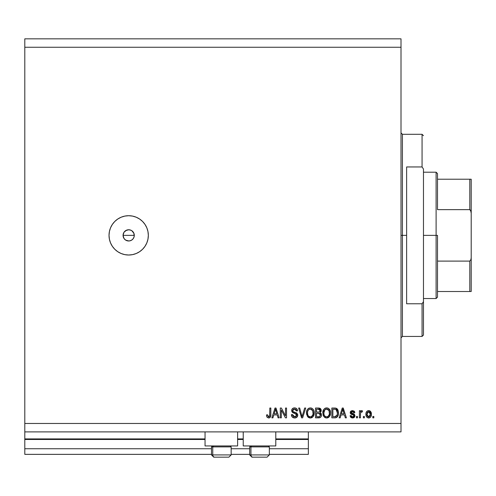 <?xml version="1.0" encoding="UTF-8"?>
<svg xmlns="http://www.w3.org/2000/svg" width="496" height="496" viewBox="0 0 496 496"><rect width="100%" height="100%" fill="white"/><g stroke="black" fill="none" stroke-linecap="round" stroke-linejoin="round"><path stroke-width="0.74" d="M308.363 454.355L269.34 454.355L308.363 454.355L308.363 448.737L269.34 448.737L308.363 448.737L308.363 439.475L275.795 439.475L308.363 439.475L308.363 454.355M249.686 454.355L231.155 454.355L249.686 454.355M211.501 454.355L24.8 454.355L211.501 454.355M249.686 448.737L231.155 448.737L249.686 448.737M211.501 448.737L24.8 448.737L24.8 454.355L24.8 448.737L211.501 448.737M243.226 439.475L237.615 439.475L243.226 439.475M205.046 439.475L24.8 439.475L24.8 448.737L24.8 438.91L205.046 438.91L24.8 438.91L24.8 439.475L205.046 439.475M308.363 438.91L308.363 439.475L308.363 438.91L275.795 438.91L308.363 438.91L308.363 431.892L308.363 438.91M243.226 438.91L237.615 438.91L243.226 438.91M24.8 431.892L24.8 438.91L24.8 431.892L401.01 431.892L24.8 431.892L24.8 423.472L401.01 423.472L401.01 47.263L24.8 47.263L24.8 431.892M205.046 445.935L205.046 431.892L205.046 445.935L237.615 445.935L237.615 431.892L237.615 445.935L205.046 445.935M275.795 445.935L275.795 431.892L275.795 445.935L243.226 445.935L275.795 445.935M243.226 431.892L243.226 445.935L243.226 431.892M123.963 232.314L123.064 235.364L123.963 238.415M125.513 230.727L124.043 232.196M125.624 240.076L128.681 240.982A5.617 5.617 0 0 1 123.064 235.364A5.617 5.617 0 0 1 128.681 229.753L125.624 230.652M124.043 238.533L125.513 240.002M128.681 255.018A19.654 19.654 0 0 1 109.027 235.364A19.654 19.654 0 0 1 128.681 215.71L132.513 216.089L136.202 217.211L139.599 219.027L142.575 221.47L145.018 224.446L146.835 227.844L147.957 231.533L148.335 235.364L147.957 239.202L146.835 242.885L145.018 246.283L142.575 249.265L139.599 251.708L136.202 253.524L132.513 254.64L128.681 255.018L124.843 254.64L121.16 253.524L117.763 251.708L114.781 249.265L112.338 246.283L110.521 242.885L109.405 239.202L109.027 235.364L109.405 231.533L110.521 227.844L112.338 224.446L114.781 221.47L117.763 219.027L121.16 217.211L124.843 216.089L128.681 215.71A19.654 19.654 0 0 1 148.335 235.364A19.654 19.654 0 0 1 128.681 255.018M134.187 234.273L133.864 233.219L134.187 236.462L133.35 238.483L131.8 240.033L129.778 240.87L127.584 240.876L125.562 240.033L124.012 238.483L123.169 236.462L123.169 234.273L124.012 232.246L125.562 230.696L127.584 229.859L129.772 229.859L131.8 230.696L133.951 233.436M124.012 232.246L126.53 230.181M123.175 234.267L123.492 233.219M24.8 38.837L401.01 38.837L401.01 431.892L401.01 423.472L24.8 423.472L24.8 47.263L401.01 47.263L401.01 38.837L24.8 38.837L24.8 47.263L24.8 38.837M281.306 417.855L281.306 410.037L281.306 417.855L280.29 417.855L280.29 408.028L281.375 408.028L285.516 415.865L285.516 408.028L286.539 408.028L286.539 417.855L285.448 417.855L281.306 410.037L285.448 417.855L286.539 417.855L286.539 408.028L285.516 408.028L285.516 415.865L281.375 408.028L280.29 408.028L280.29 417.855L281.306 417.855L280.29 417.855L280.29 408.028L281.375 408.028M297.767 415.121L296.868 417.241L294.674 417.985L292.287 417.074L291.406 414.997L292.411 414.538L293.086 416.206L294.531 416.826L295.833 416.628L296.713 415.518L296.255 414.036L292.845 412.753L291.834 411.606L291.84 409.516L292.907 408.289L295.089 407.941L296.67 408.692L297.513 410.837L296.496 410.967L295.951 409.553L294.531 409.051L292.981 409.659L292.683 410.886L293.334 411.866L296.893 413.156L297.767 415.121L296.255 412.777L292.987 411.618L292.665 410.62L294.531 409.051L296.496 410.967L297.513 410.837C297.371 408.971 296.366 407.991 294.494 407.904C292.745 407.966 291.791 408.865 291.642 410.595L296.751 415.152L294.76 416.838L292.411 414.538L291.388 414.668C291.512 416.752 292.609 417.855 294.674 417.985L294.674 417.985C296.558 417.93 297.588 416.975 297.767 415.121L297.761 414.935M302.25 415.933L304.662 408.028L305.722 408.028L302.628 417.855L301.574 417.855L298.635 408.028L299.683 408.028L302.045 416.708L304.662 408.028L305.722 408.028L304.662 408.028L302.045 416.708L299.683 408.028L298.635 408.028L301.574 417.855L302.628 417.855L301.574 417.855L298.635 408.028L299.683 408.028L301.94 416.262M307.446 416.442L310.341 417.985L308.692 417.589L307.706 416.776L306.503 413.962L306.627 411.271L307.303 409.597L308.605 408.351L310.347 407.904L312.052 408.344L313.342 409.553L314.036 411.184L314.185 413.887L313.491 416.094L311.978 417.601L310.341 417.985L313.23 416.485L314.235 412.951C314.303 410.099 313.007 408.413 310.347 407.904C307.632 408.425 306.33 410.149 306.447 413.075L307.439 416.442M327.106 417.961L325.029 417.589L323.324 415.673L322.797 412.616L323.64 409.597L324.942 408.351L327.124 407.929L328.389 408.344L330.144 410.459L330.565 412.951L330.038 415.679L328.309 417.601L326.678 417.985L329.567 416.485L330.565 412.951C330.64 410.099 329.344 408.413 326.684 407.904C323.962 408.425 322.667 410.149 322.784 413.075L323.776 416.442L326.25 417.961M340.182 417.855L341.037 414.923L340.182 417.855L339.115 417.855L342.259 408.028L343.251 408.028L346.394 417.855L345.334 417.855L344.472 414.923L341.037 414.923L344.472 414.923L345.334 417.855L346.394 417.855L343.251 408.028L342.259 408.028L339.115 417.855L340.182 417.855L339.115 417.855L342.259 408.028L343.251 408.028L346.394 417.855L345.334 417.855M373.829 416.454L373.829 417.855L372.806 417.855L372.806 416.454L373.829 416.454L372.806 416.454L372.806 417.855L373.829 417.855L372.806 417.855L372.806 416.454L373.829 416.454L373.829 417.855L373.829 416.454M369.743 410.818L371.405 414.21L370.847 416.745L369.917 417.663L368.336 417.967L366.91 417.272L366.215 416.194L366.036 412.994L366.904 411.289L368.02 410.657L369.384 410.682L370.456 411.339L371.405 414.21C371.485 412.157 370.574 410.948 368.658 410.583C366.718 410.955 365.806 412.188 365.918 414.284C365.812 416.373 366.724 417.607 368.658 417.985L368.658 417.985C370.624 417.595 371.535 416.342 371.405 414.21L371.045 416.349M364.386 416.454L364.386 417.855L363.363 417.855L363.363 416.454L364.386 416.454L363.363 416.454L363.363 417.855L364.386 417.855L363.363 417.855L363.363 416.454L364.386 416.454L364.386 417.855L364.386 416.454M360.53 413.05L360.431 417.855L359.408 417.855L359.408 410.713L360.431 410.713L360.431 411.854L361.404 410.614L362.601 410.967L362.216 411.984L360.766 412.325L360.431 414.154L360.611 412.691L361.522 411.86L362.216 411.984L362.601 410.967L361.634 410.583L360.431 411.854L360.431 410.713L359.408 410.713L359.408 417.855L360.431 417.855L359.408 417.855L359.408 410.713L360.431 410.713M357.492 416.454L357.492 417.855L356.475 417.855L356.475 416.454L357.492 416.454L356.475 416.454L356.475 417.855L357.492 417.855L356.475 417.855L356.475 416.454L357.492 416.454L357.492 417.855L357.492 416.454M354.944 415.679L354.262 417.378L352.526 417.985L350.821 417.365L350.095 415.685L351.112 415.561L351.552 416.59L352.315 416.944L353.846 416.262L353.685 415.208L351.032 414.16L350.269 413.069L350.883 411.091L352.272 410.589L354.101 411.097L354.814 412.622L353.791 412.753L353.412 411.891L352.303 411.612L351.36 412.064L351.323 412.815L354.311 414.123L354.944 415.679L351.242 412.48L352.52 411.606L353.791 412.753L354.814 412.622L352.482 410.583L350.219 412.622L353.685 415.208L353.921 415.853L352.594 416.962L351.112 415.561L350.095 415.685L352.526 417.985L354.931 415.462M338.458 412.195L338.26 414.898L336.896 417.26L335.494 417.806L331.843 417.855L331.843 408.028L335.401 408.065L336.796 408.518L338.024 410.167L338.477 412.889L336.176 408.214L331.843 408.028L331.843 417.855L334.738 417.855L331.843 417.855L331.843 408.028M318.531 417.855C320.435 417.843 321.427 416.882 321.507 414.972L321.079 416.677L320.255 417.508L315.512 417.855L315.512 408.028L319.145 408.065L320.478 408.636L321.234 410.806L320.156 412.56L321.203 413.546L321.507 414.972L320.156 412.56L321.253 410.502L318.556 408.028L315.512 408.028L315.512 417.855L318.531 417.855L315.512 417.855L315.512 408.028L318.556 408.028M272.924 417.855L273.786 414.923L272.924 417.855L271.864 417.855L275.001 408.028L275.999 408.028L279.136 417.855L278.076 417.855L277.221 414.923L273.786 414.923L277.221 414.923L278.076 417.855L279.136 417.855L275.999 408.028L275.001 408.028L271.864 417.855L272.924 417.855L271.864 417.855L275.001 408.028L275.999 408.028L279.136 417.855L278.076 417.855M268.906 417.973L267.09 417.291L266.507 414.923L267.524 414.792L268.193 416.721L269.006 416.789L269.626 416.249L269.824 408.028L270.841 408.028L270.773 415.828L270.227 417.291L268.621 417.985C270.301 417.651 271.039 416.559 270.841 414.699L270.841 408.028L269.824 408.028L269.688 416.094L268.671 416.838L267.524 414.792L266.507 414.923L267.09 417.291L268.621 417.985L267.09 417.291M123.169 236.462L123.064 235.364L134.292 235.364L123.064 235.364M125.562 240.033L124.707 239.339M127.584 229.859L129.772 229.859M134.187 236.462L134.292 235.364M133.35 238.483L131.8 240.033M130.832 230.181L128.681 229.753A5.617 5.617 0 0 1 134.292 235.364A5.617 5.617 0 0 1 128.681 240.982L129.772 240.876M128.681 240.982L127.584 240.876M124.012 238.483L123.492 237.516M132.649 231.396L131.849 230.727M133.864 233.219L133.393 232.314M131.849 240.002L133.319 238.533M133.393 238.421L133.864 237.516M130.826 240.554L131.731 240.076M368.497 417.979L368.026 417.911M366.91 417.272L366.507 416.783M366.029 415.555L365.943 414.929M365.943 413.633L365.924 413.962M366.023 413.056L366.172 412.48M368.02 410.657L368.336 410.601M369.03 410.607L369.371 410.682M369.39 410.682L369.712 410.806M370.847 416.745L371.219 415.84M370.834 416.764L370.45 417.254M369.551 417.837L368.987 417.967M371.095 412.331L370.394 411.277M370.152 411.066L368.981 410.601M367.858 411.847L367.257 412.56L366.941 414.278L368.633 411.606L370.382 414.278L370.171 412.821M370.314 415.183L370.382 414.278L368.689 416.962L369.315 416.807M367.499 416.373L367.003 415.171L367.474 416.342M367.517 416.398L368.689 416.962L366.941 414.278L367.052 415.425M369.737 412.095L368.137 411.699M370.221 412.951L369.842 412.219M370.053 412.542L369.284 411.748M369.322 416.801L370.066 416.001L370.382 414.501M360.431 411.854L360.89 410.986M361.634 410.583L362.601 410.967L362.216 411.984L361.262 411.903M362.216 411.984L361.522 411.86M360.431 417.855L360.431 414.154M360.673 412.511L361.379 411.872M350.672 417.192L352.061 417.954L350.839 417.378M350.529 416.993L350.182 416.144M350.095 415.685L351.112 415.561L351.249 416.113M351.267 416.169L352.042 416.882M352.259 416.938L352.991 416.925M353.884 416.163L353.685 415.208L352.724 414.811L353.797 415.344M353.921 415.853L353.685 415.208L353.822 416.324M352.303 414.681L351.974 414.575M350.746 413.931L350.269 413.075M354.101 411.091L354.398 411.401M354.609 411.792L354.733 412.195M354.783 412.412L353.791 412.753M353.791 412.746L353.623 412.17M352.997 411.668L352.086 411.637M351.323 412.815L351.267 412.263L351.565 413.069L352.712 413.478L351.242 412.48L351.565 413.069M354.311 414.123L353.536 413.745M354.907 416.15L354.783 416.603L354.907 416.15M354.671 416.851L354.262 417.378M353.791 417.713L352.526 417.985M350.325 416.584L350.573 417.055M353.456 417.849L353.884 417.663M350.591 411.407L350.257 412.195M350.424 413.497L351.862 414.532M353.691 416.528L352.594 416.962M342.662 409.522L342.296 410.911L342.755 409.051L344.137 413.776L341.372 413.776L342.296 410.911L341.372 413.776L344.137 413.776L342.662 409.541M343.213 410.744L343.108 410.39M336.803 408.524L337.857 409.789M337.317 408.983L338.458 412.17M335.184 417.843L334.738 417.855C337.41 417.452 338.656 415.797 338.477 412.889L338.47 412.542M338.167 415.245L337.937 415.853M337.813 416.107L338.21 415.078M337.423 416.727L336.548 417.483M335.625 417.787L337.466 416.671M336.096 417.669L335.501 417.806M335.482 417.806L335.135 417.843M338.446 413.776L338.477 412.889M337.454 412.622L337.249 414.706M335.569 416.615L337.069 415.276L334.62 416.708L335.91 416.522M332.866 416.708L332.866 409.181L335.978 409.374L332.866 409.181L332.866 416.708L334.62 416.708L332.866 416.708M336.914 410.279L335.978 409.374L337.454 413.18M336.697 415.946L337.385 414.017M323.014 414.848L323.15 415.264M322.784 413.075L322.797 412.616M322.828 412.139L323.64 409.597L324.781 408.444M323.07 410.837L323.485 409.851M324.936 408.351L323.64 409.597M325.351 408.152L326.213 407.929M327.565 408.01L327.98 408.146M329.369 409.15L330.138 410.452M330.15 410.471L330.262 410.787M330.286 415.034L329.945 415.871M328.997 417.117L327.521 417.892L329.003 417.111M327.49 417.899L327.18 417.954M326.176 417.954L325.847 417.899M325.822 417.892L324.347 417.099M325.029 417.589L325.829 417.892M330.348 414.799L330.448 414.346M330.522 412.064L329.666 409.547M330.231 410.694L330.045 410.223M326.883 409.064L324.806 409.832L325.996 409.132M328.941 410.353L327.453 409.169L328.451 409.758M324.843 409.795L323.801 413.087C323.646 410.824 324.607 409.473 326.69 409.051L329.121 410.7L329.549 412.926C329.66 415.121 328.699 416.423 326.666 416.838L327.968 416.491L329.431 414.247M329.201 415.028L327.968 416.491M326.015 416.758L325.128 416.324L326.666 416.838C324.694 416.454 323.739 415.202 323.801 413.087L324.136 415.028L323.807 412.74L324.241 410.651M324.006 411.308L324.124 410.924L324.006 411.308M329.375 411.451L328.718 410.037M329.425 414.278L329.034 410.527M329.48 412.002L329.387 411.513M327.341 416.752L327.658 416.646M324.136 415.016L324.837 416.07M324.868 416.101L324.452 415.611M318.847 408.041L320.044 408.326M320.063 408.332L320.478 408.636L320.063 408.332M320.546 408.704L321.048 409.473M321.061 409.498L321.234 410.806M321.185 411.11L320.974 411.68M321.464 415.574L321.272 416.293M321.073 416.683L319.92 417.663M320.726 417.148L319.598 417.75M319.418 417.787L318.841 417.849M321.327 416.138L321.464 415.561M319.331 408.09L318.816 408.034M320.478 414.786L318.413 413.261L320.484 414.978L319.542 416.584L320.441 415.474L320.162 413.881L319.182 413.317L316.529 413.261L318.413 413.261M319.66 416.535L318.556 416.708L319.771 416.479M319.114 409.231L316.529 409.181L316.529 412.114L319.337 412.021L320.23 410.663L319.337 412.021L316.529 412.114L316.529 409.181L318.203 409.181L320.23 410.663L319.908 409.634L318.643 409.188M318.333 412.114L319.579 411.922M319.337 412.021L320.187 411.097L320.1 409.95M316.529 416.708L316.529 413.261L316.529 416.708L318.556 416.708L316.529 416.708M320.441 415.481L320.484 414.978M319.188 416.671L318.556 416.708M320.187 411.097L320.23 410.663M318.568 409.188L318.203 409.181M306.739 410.837L307.148 409.851M308.605 408.351L307.303 409.597L308.45 408.444M309.014 408.152L310.347 407.904M311.234 408.01L311.643 408.146M313.038 409.15L313.323 409.535M313.342 409.56L313.801 410.446M313.813 410.471L313.925 410.787M314.222 412.505L314.235 412.951M314.098 414.433L314.011 414.805M313.949 415.034L313.708 415.667M313.491 416.094L313.23 416.485M312.66 417.117L311.184 417.892L312.666 417.111M311.153 417.899L310.843 417.954M310.552 417.979L309.913 417.961M309.845 417.954L309.516 417.899M309.485 417.886L307.997 417.086M306.46 413.521L306.503 413.962M314.018 414.799L314.117 414.346M314.185 412.064L314.129 411.624M314.036 411.184L313.336 409.553M313.894 410.694L313.708 410.223M307.303 409.597L306.627 411.271M310.546 409.064L309.014 409.398M312.61 410.353L311.122 409.169L312.12 409.758M307.644 411.395L307.47 413.087C307.309 410.824 308.276 409.473 310.353 409.051L312.784 410.7L313.212 412.926C313.323 415.121 312.362 416.423 310.335 416.838L311.637 416.491L313.094 414.247M312.864 415.028L311.637 416.491M309.678 416.758L308.797 416.324L310.335 416.838C308.357 416.454 307.402 415.202 307.47 413.087L307.805 415.028L307.495 412.393M307.904 410.651L307.532 412.04M309.64 409.138L309.33 409.243M308.506 409.795L307.675 411.289M313.038 411.451L312.381 410.037M313.088 414.278L312.703 410.527M313.15 412.002L313.057 411.513M311.004 416.752L311.321 416.646M307.799 415.016L308.5 416.07M308.537 416.101L308.115 415.611M302.628 417.855L305.722 408.028L302.628 417.855M292.28 417.062L291.388 414.668L292.411 414.538L292.473 414.991L292.411 414.538M296.72 415.505L296.751 415.152M296.527 414.346L295.108 413.528M294.977 413.49L295.895 413.813M292.411 408.661L291.983 409.219M292.9 408.289L293.291 408.103M293.434 408.053L294.221 407.91M294.791 407.917L295.647 408.078M295.666 408.084L296.261 408.369M296.664 408.685L296.955 409.02M297.302 409.684L297.457 410.242M297.513 410.837L296.496 410.967L296.441 410.583L296.496 410.967M295.287 409.157L294.531 409.051M293.446 409.274L293.074 409.56M292.671 410.446L293.148 411.754M293.725 412.027L294.078 412.145M294.99 412.381L294.55 412.269M296.893 413.156L296.583 412.945M297.749 414.749L297.687 414.396M297.718 415.722L297.544 416.274M297.538 416.287L296.211 417.682M296.348 410.211L296.441 410.583M293.948 407.941L293.409 408.059M294.308 416.801L293.861 416.683M285.516 408.028L286.539 408.028L286.539 417.855L285.448 417.855M275.181 410.452L275.503 409.051L276.88 413.776L274.121 413.776L275.044 410.911L274.121 413.776L276.88 413.776L275.764 410.068M275.962 410.744L275.857 410.39M275.503 409.051L275.305 409.994M266.693 416.454L266.507 414.923L267.524 414.792L267.542 415.121M268.503 416.826L268.869 416.82M268.51 416.826L269.781 415.629M269.303 416.634L269.626 416.256M269.626 416.249L269.762 415.772M269.799 415.443L269.824 414.78M269.824 408.028L270.841 408.028L270.828 415.27M269.427 417.855L270.153 417.372L270.76 415.908M270.711 416.181L270.525 416.795M270.463 416.919L269.719 417.719M266.507 414.923L266.532 415.543M368.857 411.618L368.416 411.618M366.953 413.838L366.953 414.724M367.846 416.702L368.243 416.9M368.466 416.95L368.906 416.944M342.879 409.56L342.755 409.051M337.323 414.396L337.41 413.794M337.106 410.663L336.741 410.012M336.4 409.64L335.817 409.312M335.643 409.268L334.589 409.181M326.69 409.051L326.343 409.07M324.806 409.832L324.378 410.384M326.337 416.814L327.007 416.814M329.518 413.602L329.493 412.071M310.353 409.051L310.006 409.07M308.469 409.832L308.041 410.384M310 416.814L310.67 416.814M313.187 413.602L313.156 412.071M231.062 454.919L212.753 454.919L212.753 446.884L213.59 445.935L212.753 446.884L231.155 446.884L212.753 446.884L212.753 454.919A2.244 1.959 90 0 0 214.712 457.163L228.836 457.163M212.455 445.935L211.501 446.884L212.753 446.884L211.501 446.884L211.501 454.919L213.745 457.163L211.501 454.919L231.155 454.919L228.91 457.163L231.155 454.919L231.155 446.884L230.2 445.935M213.801 457.163L228.885 457.163M228.538 457.163L227.943 457.163M214.712 457.163A2.244 1.959 -90 0 1 212.753 454.919M269.241 454.919L250.939 454.919L250.939 446.884L251.77 445.935L250.939 446.884L269.34 446.884L250.939 446.884L250.939 454.919A2.244 1.959 90 0 0 252.898 457.163L267.015 457.163M250.641 445.935L249.686 446.884L250.939 446.884L249.686 446.884L249.686 454.919L269.34 454.919L267.09 457.163L269.34 454.919L269.34 446.884L268.386 445.935M251.98 457.163L267.065 457.163M266.718 457.163L266.123 457.163M252.898 457.163A2.244 1.959 -90 0 1 250.939 454.919M401.01 132.891L402.417 134.292L402.417 235.364L406.627 235.364L406.627 166.954L422.065 166.954L423.472 169.043L423.472 301.686L422.065 303.775L422.065 336.437L422.065 303.775L406.627 303.775L406.627 235.364L402.417 235.364L402.417 134.292L402.417 235.364L401.01 235.364L402.417 235.364L402.417 336.437L401.01 337.844M422.065 166.954L422.065 134.292L422.065 166.954L423.472 169.043L423.472 335.036L423.472 301.686L422.065 303.775L406.627 303.775L406.627 166.954L422.065 166.954M402.417 235.364L402.417 336.437L402.417 235.364M469.799 291.518L437.509 291.518L437.509 235.364L436.108 235.364L436.108 298.536L436.108 235.364L423.472 235.364L436.108 235.364L436.108 172.199L436.108 235.364L437.509 235.364L437.509 297.135L437.509 291.518L471.2 291.518L471.2 257.517L470.964 259.551L469.799 261.101L437.509 261.101L469.799 261.101L469.799 291.518L469.799 261.101L470.964 259.551L471.2 257.517L471.188 291.518M437.509 209.634L437.509 173.6L437.509 209.634L469.799 209.634L470.586 210.23L471.2 213.212L471.2 257.517L471.2 179.217L437.509 179.217L469.799 179.217L469.799 209.634L469.799 179.217L471.188 179.217L471.2 213.212L470.964 211.184L469.799 209.634L437.509 209.634M470.586 179.217L470.264 179.217M249.686 454.919L251.931 457.163L249.686 454.919M423.472 335.036L422.065 336.437L402.417 336.437M402.417 134.292L422.065 134.292L423.472 135.699M437.509 297.135L436.108 298.536L423.472 298.536M423.472 172.199L436.108 172.199L437.509 173.6"/></g></svg>
